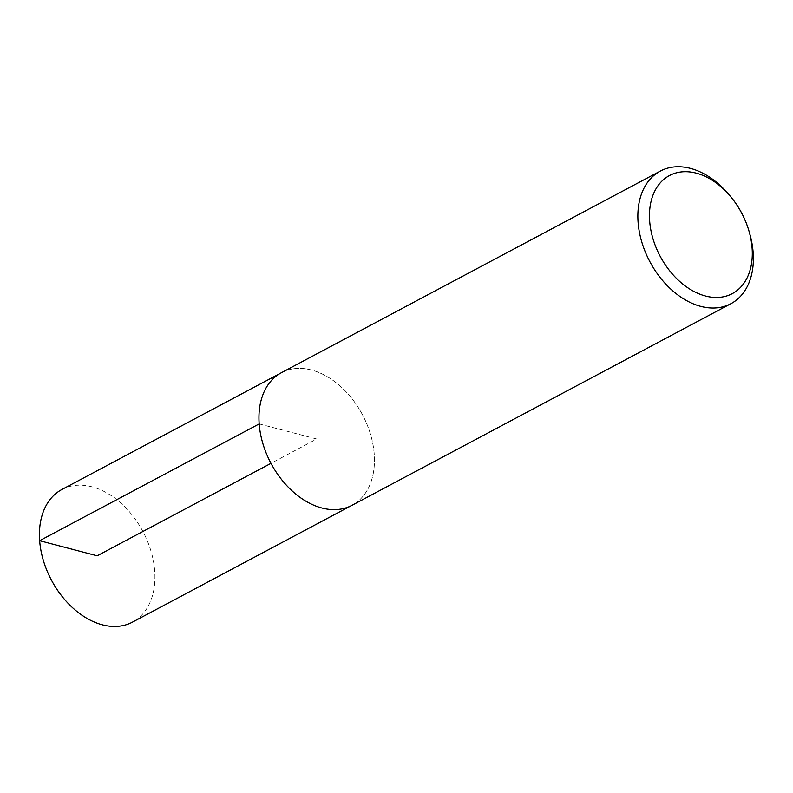 <?xml version="1.0" encoding="UTF-8"?>
<svg xmlns="http://www.w3.org/2000/svg" width="793" height="793" viewBox="0 0 793 793"><rect width="100%" height="100%" fill="white"/><g stroke="black" fill="none" stroke-linecap="round" stroke-linejoin="round"><path stroke-width="0.59" stroke-dasharray="3.96 2.97" d="M728.4 193.978A75.117 51.803 -118 0 1 749.94 234.45M281.426 372.69A75.117 51.803 -118 0 1 362.441 414.67A75.117 51.803 -118 0 1 351.993 505.319M61.894 489.499A75.117 51.803 -118 0 1 142.909 531.488A75.117 51.803 -118 0 1 132.471 622.128M259.202 423.908A75.087 51.783 62 0 0 293.598 492.215A75.087 51.783 62 0 0 351.983 505.29A75.087 51.783 62 0 0 362.421 414.68A75.087 51.783 62 0 0 281.446 372.72A75.087 51.783 62 0 0 259.202 423.908M259.182 423.918L316.704 439.005L270.978 463.34M281.446 372.72L280.147 373.404M351.983 505.29L350.694 505.974"/><path stroke-width="1.19" d="M649.665 221.138A66.88 46.123 -118 0 1 674.952 173.251A66.88 46.123 -118 0 1 730.066 195.93A66.88 46.123 -118 0 1 749.246 231.972A66.88 46.123 -118 0 1 712.035 297.236A66.88 46.123 -118 0 1 649.665 221.138M749.246 231.972L749.94 234.45A75.117 51.803 -118 0 1 730.908 303.699A75.117 51.803 -118 0 1 672.494 290.615A75.117 51.803 -118 0 1 638.087 222.278A75.117 51.803 -118 0 1 660.331 171.07A75.117 51.803 -118 0 1 728.4 193.978L730.066 195.93M730.908 303.699L351.993 505.319A75.117 51.803 -118 0 1 293.588 492.235A75.117 51.803 -118 0 1 259.182 423.898A75.117 51.803 -118 0 1 281.426 372.69L660.331 171.07M350.694 505.974L132.471 622.128A75.117 51.803 -118 0 1 74.056 609.054A75.117 51.803 -118 0 1 39.65 540.707A75.117 51.803 -118 0 1 61.894 489.499L280.147 373.404M270.978 463.34L97.182 555.814L39.65 540.707L259.182 423.918"/></g></svg>
